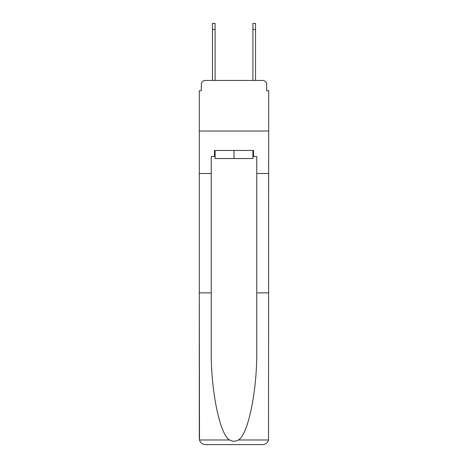 <?xml version="1.0" encoding="UTF-8"?>
<svg xmlns="http://www.w3.org/2000/svg" width="468" height="468" viewBox="0 0 468 468"><rect width="100%" height="100%" fill="white"/><g stroke="black" fill="none" stroke-linecap="round" stroke-linejoin="round"><path stroke-width="0.7" d="M201.328 84.497L201.328 90.769L201.328 84.497A4.048 4.048 0 0 1 205.376 80.449L212.454 80.449L212.454 23.4L215.087 23.4L215.087 80.449L218.223 80.449M252.913 156.517L253.521 156.517L253.521 150.45L214.479 150.45L214.479 156.517L211.244 156.517L211.244 292.869L199.304 292.869L199.479 439.984C200.403 442.857 202.363 444.395 205.376 444.6L262.624 444.6C265.637 444.395 267.597 442.857 268.521 439.984L268.696 90.769L266.672 90.769L266.672 84.497A4.048 4.048 0 0 0 262.624 80.449L205.376 80.449M211.244 173.511L199.304 173.511L199.304 131.028L268.696 131.028L199.304 131.028L199.304 90.769L201.328 90.769M249.777 80.449L252.913 80.449L252.913 23.4L255.546 23.4L255.546 29.466L252.913 29.466M255.546 29.466L255.546 80.449L262.624 80.449M266.672 90.769L266.672 84.497M205.376 444.6L220.75 444.6L205.376 444.6M211.244 292.869L211.244 349.461C210.612 389.663 219.744 434.702 229.595 439.984C232.526 441.616 235.462 441.616 238.405 439.984C248.256 434.702 257.388 389.663 256.756 349.461L256.756 156.517L253.521 156.517M199.304 438.534L199.304 173.511M268.696 173.511L256.756 173.511M268.696 292.869L256.756 292.869M214.479 156.517L215.087 156.517M215.087 150.45L215.087 158.541L252.913 158.541L252.913 150.45M234 150.45L234 158.541M199.479 439.984L229.595 439.984M238.405 439.984L268.521 439.984M212.454 29.466L215.087 29.466"/></g></svg>
